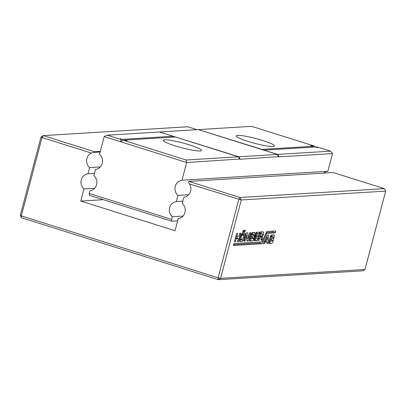 <?xml version="1.0" encoding="UTF-8"?>
<svg xmlns="http://www.w3.org/2000/svg" width="406" height="406" viewBox="0 0 406 406"><rect width="100%" height="100%" fill="white"/><g stroke="black" fill="none" stroke-linecap="round" stroke-linejoin="round"><path stroke-width="0.61" d="M104.19 136.568L99.516 154.265A8.562 7.958 -93.5 0 1 102.226 163.334A8.562 7.958 -93.5 0 1 95.506 169.434L93.872 175.625A8.562 7.958 -93.5 0 1 96.582 184.694A8.562 7.958 -93.5 0 1 89.863 190.795L89.163 193.449L171.631 219.392L172.332 216.738A8.562 7.958 -93.5 0 1 169.622 207.669A8.562 7.958 -93.5 0 1 176.341 201.569L177.975 195.377A8.562 7.958 -93.5 0 1 175.27 186.308A8.562 7.958 -93.5 0 1 181.984 180.208L186.658 162.512L120.683 141.76L120.897 139.497L107.189 135.183L104.19 136.568L120.683 141.76L122.937 140.136L186.121 160.015L186.658 162.512L239.545 159.045M316.548 147.403L316.832 146.855L330.54 151.164L332.534 153.575L327.855 171.266A8.562 7.958 -93.5 0 0 323.749 173.113M198.646 129.687L261.875 149.393L312.93 146.267L310.707 145.566L314.792 146.211L315.249 147.008M314.792 146.211L251.603 126.337L198.849 129.57M278.445 156.66L240.149 159.233L238.88 156.782L159.746 132.072M278.562 156.878L277.293 154.427L198.361 129.595L159.949 131.95M120.897 139.497L120.217 138.644L122.439 139.344L173.007 136.243L159.462 131.98L107.189 135.183M121.567 141.121L120.77 140.872M332.534 153.575L279.044 156.848L277.78 154.397L264.189 150.306M327.855 171.266L181.984 180.208M188.653 194.723L177.975 195.377M177.615 220.889L171.86 221.245L89.391 195.301L89.163 193.449M182.827 201.173L176.341 201.569M183.005 216.083L172.332 216.738M171.86 221.245L171.631 219.392M237.662 135.381A19.762 2.451 14.8 0 0 236.226 135.893A19.762 2.451 14.8 0 0 254.704 143.308A19.762 2.451 14.8 0 0 274.441 145.987A19.762 2.451 14.8 0 0 259.358 139.507A19.762 2.451 14.8 0 0 237.662 135.381M316.832 146.855L317.512 147.708L315.289 147.008L264.23 150.139M312.93 146.267L312.691 147.165M277.293 154.427L238.88 156.782M173.007 136.243L172.773 137.142M122.937 140.136L127.017 140.78L124.794 140.085L175.367 136.984L238.393 156.812L239.662 159.264M124.794 140.085L124.708 140.42M122.439 139.344L122.064 140.765M330.54 151.164L277.78 154.397M238.393 156.812L186.121 160.015M164.724 139.852A19.762 2.451 14.8 0 0 163.288 140.359A19.762 2.451 14.8 0 0 181.766 147.779A19.762 2.451 14.8 0 0 201.503 150.459A19.762 2.451 14.8 0 0 186.42 143.978A19.762 2.451 14.8 0 0 164.724 139.852M100.292 166.927L89.619 167.582L87.98 173.773A8.562 7.958 -93.5 0 0 81.266 179.873A8.562 7.958 -93.5 0 0 83.976 188.942L80.769 201.077L175.016 230.725L178.224 218.59A8.562 7.958 -93.5 0 0 184.938 212.49A8.562 7.958 -93.5 0 0 182.233 203.421L183.867 197.23A8.562 7.958 -93.5 0 0 189.49 183.938L241.286 199.955L240.017 197.504L188.77 181.386L188.359 182.03L189.49 183.938M100.109 152.017L94.111 152.382L91.345 153.062A8.562 7.958 -93.5 0 0 89.619 167.582M100.277 151.382L94.522 151.737L94.111 152.382M91.345 153.062L42.041 137.553L41.006 136.954L20.3 215.322L21.335 215.921L21.569 217.773L218.311 279.663L362.725 270.817L364.994 269.477L385.7 191.109L384.431 188.658L240.017 197.504L238.789 199.447L218.083 277.816L21.335 215.921L42.041 137.553L43.275 135.614L187.689 126.763L196.966 129.681M41.006 136.954L43.275 135.614L94.522 151.737M94.466 173.377L87.98 173.773M94.649 188.288L83.976 188.942M103.352 199.691L80.769 201.077M384.431 188.658L333.184 172.535L188.77 181.386M364.994 269.477L220.58 278.323L218.083 277.816L218.311 279.663L220.58 278.323L241.286 199.955L385.7 191.109M275.293 232.866L275.806 230.943L266.788 231.491L261.966 241.844L233.952 243.559L233.445 245.488L262.017 243.737L266.793 233.389L275.293 232.866L272.939 232.125L273.213 231.1M236.86 236.378L238.921 236.256L239.697 233.313L240.687 233.252L238.479 241.6L237.495 241.656L238.327 238.5L236.267 238.626L235.434 241.783L234.445 241.844L236.652 233.496L237.642 233.435L236.86 236.378L235.962 236.099M248.071 238.799L249.68 232.699L250.669 232.638L248.462 240.986L246.919 241.083L246.686 235.145L245.102 241.139L244.113 241.2L246.305 232.907L247.827 232.811L248.071 238.799L246.812 238.403M273.441 234.825L274.349 235.45L274.004 237.683L273.015 237.743L273.04 236.794L271.142 237.175L270.157 240.971L270.772 241.25L272.096 240.905L272.406 240.047L271.193 240.119L271.629 238.459L273.832 238.327L273.197 240.733C272.781 242.534 272.127 243.397 271.233 243.326L269.264 243.377L268.858 242.737L269.554 238.956L270.69 235.729L271.553 234.993L273.943 234.861M269.122 240.646L270.772 241.25M273.04 236.794L270.528 236.008M253.73 234.399L251.827 234.78L250.842 238.576L251.456 238.855L252.786 238.51L253.09 237.647L251.877 237.723L252.314 236.064L254.516 235.932L253.882 238.337C253.466 240.134 252.816 241.002 251.923 240.931L249.954 240.981L249.548 240.342L250.243 236.561L251.375 233.333L252.243 232.597L253.08 232.491L254.126 232.425L255.034 233.054L254.689 235.287L253.699 235.348L253.73 234.399L251.212 233.607M254.126 232.425L254.628 232.465M249.807 238.251L251.456 238.855M239.895 238.459L241.443 233.836L243.336 233.034L245.097 233.348L245.153 234.82L243.524 240.448L241.712 241.56L239.697 241.367L239.895 238.459M244.782 233.049L245.097 233.348L243.991 233.003M268.107 243.361L266.996 243.433L267.082 241.951L265.088 242.072L264.402 243.59L263.311 243.656L267.265 235.201L268.544 235.125L268.107 243.361L267.021 243.021M257.434 240.382L253.892 240.601L256.084 232.308L259.581 232.095L259.074 234.018L256.541 234.176L256.186 235.51L258.576 235.363L258.125 237.079L255.734 237.226L255.384 238.561L257.957 238.403L257.434 240.382L254.131 239.702M257.988 240.352L260.18 232.054L263.164 231.872L263.758 232.308L263.418 234.597L262.266 236.876L262.525 237.439L261.941 240.108L260.951 240.169L261.109 239.581C261.469 238.393 261.449 237.886 261.043 238.058L259.541 238.149L258.977 240.291L257.988 240.352M263.164 231.872L263.758 232.308L262.499 231.912M243.214 230.359L244.057 230.309L243.59 232.075L242.747 232.125L243.214 230.359M245.249 230.232L244.782 231.999L243.96 232.049L244.427 230.283L245.249 230.232M20.3 215.322L21.569 217.773M266.793 233.389L266.021 233.145M266.306 232.531L272.939 232.125M262.017 243.737L259.657 242.996L260.139 241.956M233.683 244.585L259.657 242.996M237.312 236.353L236.865 238.043M238.479 241.6L237.581 241.316M238.327 238.5L235.516 237.789M236.267 238.626L235.368 238.347M235.434 241.783L234.536 241.504M248.462 240.986L246.899 240.494M246.686 235.145L245.787 234.866M245.102 241.139L244.204 240.859M274.349 235.45L272.527 234.881M272.015 234.912L271.781 236.388M274.004 237.683L273.106 237.403M272.406 240.047L271.304 239.697M270.437 241.255L268.843 242.59M253.09 237.647L251.989 237.302M251.121 238.86L249.528 240.195M255.034 233.054L253.212 232.481M252.699 232.516L252.466 233.993M254.689 235.287L253.791 235.008M242.737 232.608L242.646 234.764M245.153 234.82L242.798 234.079M241.306 239.423L239.357 240.819M267.082 241.951L264.448 241.225M265.088 242.072L264.184 241.788M264.402 243.59L263.479 243.301M265.874 240.271L265.808 241.55M256.988 232.252L256.719 233.277L255.81 233.333M259.074 234.018L256.719 233.277M256.541 234.176L255.663 233.897M256.186 235.51L255.308 235.236M256.003 235.455L255.77 236.338L255.009 236.383M258.125 237.079L255.77 236.338M255.734 237.226L254.856 236.947M255.075 239.641L255.364 238.555L254.506 238.286M261.403 231.567L261.063 233.856M259.997 236.074L260.018 237.693M262.266 236.876L259.911 236.135M262.256 236.931L259.896 236.19M262.525 237.439L260.17 236.698M261.941 240.108L261.043 239.824M259.541 238.149L258.642 237.865M258.977 240.291L258.079 240.007M243.59 232.075L242.824 231.831M244.782 231.999L244.036 231.765M243.93 235.318L242.783 235.125L241.89 235.439L240.88 239.19L241.281 239.428L242.986 238.951L243.93 235.318L241.118 234.374M260.104 233.328L262.2 233.983L259.723 233.785M241.281 239.428L239.799 238.85M267.397 237.089L265.925 240.286L267.199 240.205L267.397 237.089L266.514 236.81M265.925 240.286L265.022 240.002M260.657 234.079L260.119 236.114L259.185 235.82M260.119 236.114L261.662 236.018L262.388 234.972L262.362 233.998L260.007 233.257M272 236.754L270.406 236.251M271.142 237.175L270.163 236.865M270.437 239.378L269.518 239.088M273.197 240.733L272.294 240.448M271.233 243.326L268.879 242.585M269.838 243.412L268.98 243.143M252.684 234.358L251.091 233.856M251.827 234.78L250.847 234.47M251.121 236.982L250.208 236.693M253.882 238.337L252.979 238.053M251.923 240.931L249.563 240.19M250.522 241.017L249.665 240.748M244.473 237.546L243.554 237.256M243.524 240.448L241.169 239.707M241.712 241.56L239.55 240.88M263.418 234.597L262.515 234.313M262.124 239.413L261.225 239.129M242.783 235.125L241.027 234.572M241.89 235.439L240.819 235.104M241.225 237.271L240.291 236.977M269.071 240.844L270.32 241.235M249.761 238.449L251.004 238.84M241.428 234.379L243.788 235.125M239.763 238.992L241.088 239.408"/></g></svg>
